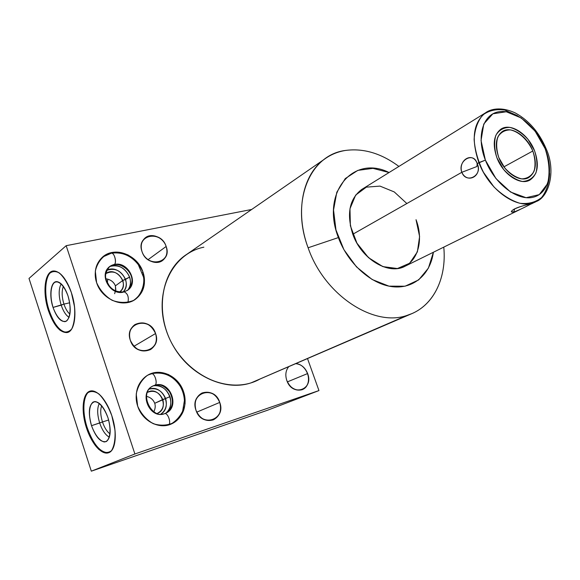 <?xml version="1.0" encoding="UTF-8"?>
<svg xmlns="http://www.w3.org/2000/svg" width="580" height="580" viewBox="0 0 580 580"><rect width="100%" height="100%" fill="white"/><g stroke="black" fill="none" stroke-linecap="round" stroke-linejoin="round"><path stroke-width="0.87" d="M389.064 172.521C353.408 154.526 320.537 192.168 338.372 237.582L308.111 247.776C324.336 295.06 373.665 327.294 406.928 315.447C373.665 327.294 324.336 295.06 308.111 247.776C290.319 200.832 310.293 154.737 345.346 150.466C363.421 148.009 381.27 153.33 398.895 166.431C381.27 153.33 363.421 148.009 345.346 150.466C337.705 151.721 330.767 154.606 324.539 159.123C302.579 174.507 294.734 211.867 308.111 247.776L338.372 237.582C347.782 263.342 370.823 284.07 392.145 286.672C413.504 289.369 430.316 274.478 433.39 252.249L428.402 268.119L418.673 279.908L405.079 286.215L388.977 286.15L372.128 279.502L356.482 266.88L343.925 249.69L335.972 229.948L333.543 210.018L336.813 192.234L345.274 178.567L357.817 170.382L372.962 168.367L389.064 172.521C353.408 154.526 320.537 192.168 338.372 237.582C347.782 263.342 370.823 284.07 392.145 286.672C413.504 289.369 430.316 274.478 433.39 252.249M406.855 203.536L394.27 191.936L379.987 186.107L366.342 187.144L355.678 195.083L349.972 208.727L350.378 225.772L356.939 243.15L368.488 257.65L382.858 266.611L397.416 268.533L409.589 263.255L417.368 251.894L419.594 236.51L416.034 219.689C424.219 240.867 417.462 263.472 400.635 267.902C383.931 272.658 361.006 256.875 352.792 234.255C346.296 213.237 349.551 198.128 362.565 188.928M66.171 245.688L29 278.436L91.321 471.17L267.568 410.22L318.957 390.579L134.893 453.973L66.171 245.688L251.698 209.46L66.171 245.688L29 278.436L66.171 245.688L134.893 453.973L91.321 471.17L134.893 453.973L318.957 390.579L267.568 410.22L91.321 471.17L267.568 410.22L318.957 390.579L307.56 358.701L318.957 390.579L134.893 453.973L66.171 245.688L251.698 209.46M29 278.436L91.321 471.17L29 278.436M48.408 310.605C43.37 295.249 44.008 277.552 50.032 272.477C55.963 267.162 66.127 276.479 71.42 292.762C76.814 308.973 75.69 327.345 69.325 331.557C61.676 334.515 54.701 327.533 48.408 310.605L49.155 310.43C43.297 293.11 45.182 272.825 53.208 270.99C45.182 272.825 43.297 293.11 49.155 310.43L48.408 310.605C53.621 325.279 59.783 332.601 66.889 332.579C75.11 331.818 77.691 311.068 71.42 292.762C66.214 278.414 60.204 271.15 53.411 270.969C44.682 271.418 42.26 292.508 48.408 310.605C44.442 297.134 44.167 283.323 47.785 275.326C50.837 271.346 54.665 270.541 59.261 272.897C63.938 277.218 67.99 283.837 71.42 292.762L74.537 306.798C75.153 316.136 74.211 323.531 71.71 328.969C68.447 332.558 64.547 332.971 60.001 330.223C55.484 325.692 51.62 319.152 48.408 310.605L49.155 310.43C43.297 293.11 45.182 272.825 53.208 270.99M86.507 427.982C81.309 412.119 82.309 395.219 88.928 391.609C95.468 387.759 106.35 398.902 111.824 415.729C117.399 432.506 115.855 449.964 108.859 452.654C101.942 455.59 91.611 443.888 86.507 427.982L87.246 427.75C81.707 411.235 83.157 393.356 90.552 390.992C83.157 393.356 81.707 411.235 87.246 427.75L86.507 427.982C92.822 445.273 100.115 453.553 108.388 452.828C115.804 450.95 117.646 432.861 111.824 415.729C105.48 398.757 98.346 390.521 90.429 391.022C82.541 392.595 80.779 410.945 86.507 427.982L83.498 414.461C82.911 405.681 83.89 398.822 86.442 393.878C89.828 390.702 93.996 390.739 98.955 393.987C103.958 399.156 108.25 406.399 111.824 415.729L114.956 429.918C115.471 439.053 114.318 445.969 111.505 450.667C107.894 453.422 103.646 452.987 98.76 449.355C93.931 444.026 89.849 436.899 86.507 427.982L87.246 427.75C81.707 411.235 83.157 393.356 90.552 390.992M411.575 313.758L251.169 382.814C223.931 391.935 187.927 374.615 171.499 342.729C154.846 310.96 161.595 272.165 184.846 255.657L186.862 254.265C161.001 270.635 153.939 313.49 173.703 346.709C193.147 380.132 233.617 394.175 260.094 378.958L251.169 382.814C220.349 393.37 179.046 368.996 166.344 330.651C153.171 292.443 172.274 253.387 203.863 247.181M235.9 220.378L239.315 218.022M295.981 363.704C301.332 364.341 305.211 367.626 307.632 373.549C305.211 367.626 301.332 364.341 295.981 363.704C304.812 363.972 311.649 377.167 307.125 385.229C302.927 393.588 290.232 390.695 286.774 380.4C285.099 375.101 285.693 370.598 288.557 366.915C285.693 370.598 285.099 375.101 286.774 380.4C290.363 388.274 295.524 391.37 302.267 389.68C307.973 386.606 309.763 381.234 307.632 373.549C314.07 389.724 292.262 397.264 286.774 380.4C285.099 375.101 285.693 370.598 288.557 366.915M141.991 251.531C135.706 234.508 161.073 229.586 166.148 246.478C172.623 263.132 147.349 268.808 141.991 251.531C144.782 260.601 156.455 265.517 162.704 260.391C166.735 256.962 167.888 252.322 166.148 246.478C163.321 237.329 151.365 232.384 145.109 237.938C141.368 241.352 140.331 245.884 141.991 251.531C136.235 234.624 160.682 229.876 166.148 246.478C172.093 263.03 147.74 268.496 141.991 251.531M195.968 410.227C189.428 392.5 214.411 384.728 219.74 402.418C226.454 419.724 201.594 428.315 195.968 410.227C199.788 418.709 205.545 421.928 213.244 419.891C219.711 416.418 221.872 410.596 219.74 402.418C215.789 393.762 209.88 390.63 202.014 393.015C195.931 396.553 193.916 402.288 195.968 410.227C189.957 392.58 214.027 385.076 219.74 402.418C225.932 419.666 201.97 427.946 195.968 410.227M130.326 340.271C123.83 322.422 150.343 315.767 155.571 333.529C162.262 350.958 135.858 358.44 130.326 340.271C135.01 349.943 141.737 353.039 150.51 349.573C155.81 345.854 157.499 340.511 155.571 333.529C150.735 323.662 143.854 320.682 134.93 324.575C130.014 328.309 128.484 333.543 130.326 340.271C124.381 322.516 149.93 316.1 155.571 333.529C161.711 350.885 136.264 358.092 130.326 340.271M96.606 282.612C92.01 269.055 99.361 254.968 111.838 252.546C124.25 249.929 138.671 259.159 143.021 272.245C147.552 285.295 140.976 299.396 128.564 302.325C116.218 305.457 101.022 296.213 96.606 282.612C101.696 299.584 123.598 308.538 135.698 299.091C143.854 292.458 146.291 283.511 143.021 272.245C137.779 254.917 114.702 245.913 102.587 257.034C95.599 263.603 93.605 272.129 96.606 282.612L95.33 271.143C97.019 263.755 100.862 258.122 106.858 254.236C113.673 251.887 120.72 252.119 128.006 254.932C134.749 259.173 139.758 264.944 143.021 272.245L144.398 283.402C142.934 290.689 139.294 296.373 133.487 300.462C126.752 303.072 119.639 303.021 112.143 300.324C105.147 296.075 99.963 290.174 96.606 282.612M137.663 406.101C132.907 392.087 140.019 376.645 152.359 373.172C164.64 369.504 179.06 378.218 183.563 391.747C188.239 405.217 181.917 420.616 169.643 424.625C157.441 428.845 142.223 420.174 137.663 406.101C142.245 420.95 159.036 429.708 171.31 423.995C183.338 417.31 187.42 406.558 183.563 391.747C178.756 376.376 160.769 367.611 148.168 374.905C137.583 381.799 134.082 392.196 137.663 406.101L136.235 394.052C137.808 386.12 141.542 379.871 147.443 375.325C154.164 372.346 161.16 372.077 168.432 374.528C175.182 378.515 180.228 384.257 183.563 391.747L185.093 403.448C183.737 411.256 180.206 417.542 174.5 422.291C167.859 425.546 160.798 426.017 153.323 423.712C146.319 419.732 141.1 413.859 137.663 406.101M398.895 166.431C381.27 153.33 363.421 148.009 345.346 150.466C310.293 154.737 290.319 200.832 308.111 247.776C324.336 295.06 373.665 327.294 406.928 315.447L412.177 313.497C434.71 303.739 446.673 276.74 443.772 247.131C446.962 279.045 432.644 307.755 406.928 315.447L251.169 382.814M287.375 381.887L307.632 373.549M148.038 259.68L166.148 246.478M196.75 412.148L219.74 402.418M133.915 346.318L155.571 333.529M127.752 290.16C130.543 286.411 131.167 282.054 129.63 277.088C125.396 267.887 118.828 264.335 109.932 266.445C118.828 264.335 125.396 267.887 129.63 277.088L122.779 280.488L115.398 285.839L115.645 290.812L115.398 285.839L122.779 280.488C124.163 285.331 123.098 289.166 119.596 292.008L119.763 291.892C123.141 289.036 124.142 285.237 122.779 280.488C118.668 272.426 113.006 270.142 105.785 273.644C113.006 270.142 118.668 272.426 122.779 280.488L125.526 279.422C127.027 284.403 126.201 288.608 123.054 292.044C126.201 288.608 127.027 284.403 125.526 279.422C121.307 270.621 115.05 267.598 106.749 270.36C115.05 267.598 121.307 270.621 125.526 279.422L129.63 277.088C131.167 282.054 130.543 286.411 127.752 290.16C136.735 280.075 122.358 260.884 109.932 266.445M142.404 272.687L143.021 272.245M106.002 278.813C110.526 279.495 113.658 281.837 115.398 285.839C113.658 281.837 110.526 279.495 106.002 278.813C110.657 279.582 113.789 281.923 115.398 285.839L122.779 280.488L129.63 277.088M146.551 396.379C150.582 397.38 153.309 399.685 154.729 403.296C153.214 399.62 150.488 397.314 146.551 396.379C150.488 397.314 153.214 399.62 154.729 403.296L162.784 399.511C164.423 406.058 162.552 410.72 157.158 413.482L157.68 413.264C162.697 410.35 164.394 405.768 162.784 399.511L165.597 398.482C167.439 405.217 165.822 410.451 160.762 414.185C165.822 410.451 167.439 405.217 165.597 398.482L169.947 396.633C171.861 403.288 170.549 408.77 165.996 413.083C170.549 408.77 171.861 403.288 169.947 396.633C166.619 388.709 161.102 385.084 153.403 385.772C161.102 385.084 166.619 388.709 169.947 396.633L154.729 403.296C155.6 405.971 155.295 408.791 153.816 411.764M182.896 392.058L183.563 391.747M154.729 403.296L162.784 399.511C159.457 392.326 154.447 389.876 147.755 392.182L147.429 392.348C154.215 389.774 159.333 392.16 162.784 399.511L165.597 398.482C162.161 390.659 156.701 387.534 149.212 389.115C156.701 387.534 162.161 390.659 165.597 398.482L169.947 396.633M67.679 332.383C60.559 332.442 54.382 325.126 49.155 310.43C54.375 325.097 60.538 332.412 67.65 332.391L67.679 332.383C60.559 332.442 54.382 325.126 49.155 310.43M53.034 307.422C57.181 318.478 61.727 322.988 66.678 320.943C70.891 316.368 71.333 307.994 67.99 295.836C63.633 284.519 59.015 280.104 54.15 282.598C50.148 287.448 49.778 295.72 53.034 307.422C56.804 317.767 61.089 322.422 65.895 321.392C70.854 317.557 71.55 309.038 67.99 295.836C64.975 287.346 61.378 282.627 57.21 281.684C50.946 280.539 48.749 294.887 53.034 307.422L61.204 305.174C63.292 311.293 65.924 315.361 69.107 317.383C65.924 315.361 63.292 311.293 61.204 305.174L53.034 307.422C56.419 316.361 60.349 321.11 64.837 321.683C70.18 320.617 71.789 308.082 67.99 295.836C64.445 286.665 60.429 281.96 55.948 281.72C50.728 283.257 49.394 295.626 53.034 307.422L63.945 304.116C65.511 308.77 67.512 312.127 69.933 314.186C67.512 312.127 65.511 308.77 63.945 304.116L61.204 305.174C58.515 295.988 58.515 288.883 61.204 283.852C58.515 288.883 58.515 295.988 61.204 305.174C63.292 311.293 65.924 315.361 69.107 317.383M107.793 279.212L107.372 282.685M69.701 302.782L63.945 304.116C61.777 296.909 61.589 290.986 63.38 286.361C61.589 290.986 61.777 296.909 63.945 304.116L61.204 305.174C58.515 295.988 58.515 288.883 61.204 283.852M114.63 293.683L115.819 289.645L115.398 285.839M108.837 452.661C100.623 453.038 93.424 444.737 87.246 427.75C93.424 444.737 100.623 453.038 108.837 452.661C100.623 453.038 93.424 444.737 87.246 427.75M91.517 425.684C95.823 437.218 100.688 442.533 106.097 441.626C110.758 438.125 111.382 430.157 107.96 417.723C103.421 405.884 98.484 400.649 93.155 402.012C88.725 405.826 88.182 413.721 91.517 425.684C96.07 437.82 101.094 443.048 106.59 441.373C110.86 437.501 111.324 429.62 107.96 417.723C104.277 407.617 99.963 402.223 95.011 401.556C88.936 403.535 87.769 411.575 91.517 425.684L99.68 422.987C102.225 430.331 105.459 435.072 109.388 437.204C105.459 435.072 102.225 430.331 99.68 422.987L91.517 425.684C95.033 435.014 99.224 440.43 104.081 441.946C109.903 442.061 111.875 430.338 107.96 417.723C104.269 408.132 99.985 402.738 95.127 401.556C89.429 401.918 87.769 413.547 91.517 425.684L102.479 421.957C104.436 427.685 106.959 431.665 110.055 433.92C106.959 431.665 104.436 427.685 102.479 421.957L99.68 422.987C97.143 414.54 97.034 408.008 99.347 403.383C97.034 408.008 97.143 414.54 99.68 422.987C102.225 430.331 105.459 435.072 109.388 437.204M108.649 420.007L102.479 421.957C100.449 415.331 100.18 409.915 101.674 405.71C100.18 409.915 100.449 415.331 102.479 421.957L99.68 422.987C97.143 414.54 97.034 408.008 99.347 403.383M520.042 209.503L405.21 266.155C388.796 275.478 361.521 259.383 352.792 234.255L461.825 172.303C466.378 184.505 483.292 175.196 477.159 163.589L478.891 162.61C489.614 191.552 519.491 211.243 536.145 201.564C519.491 211.243 489.614 191.552 478.891 162.61L485.38 160.116C494.522 183.802 517.418 201.253 533.136 197.243C548.992 193.589 554.147 170.774 545.127 148.647L546.15 148.806L545.127 148.647C536.333 126.469 515.272 109.221 499.191 111.715C482.988 113.861 475.999 136.481 485.38 160.116C494.522 183.802 517.418 201.253 533.136 197.243C548.992 193.589 554.147 170.774 545.127 148.647C536.333 126.469 515.272 109.221 499.191 111.715C482.988 113.861 475.999 136.481 485.38 160.116L478.891 162.61C470.946 139.171 473.215 122.532 485.685 112.694C473.215 122.532 470.946 139.171 478.891 162.61L477.159 163.589C473.816 150.967 457.141 160.762 461.825 172.303L352.792 234.255C346.412 213.861 349.37 198.933 361.681 189.479L487.048 111.875M532.817 151.01C537.595 165.677 535.246 174.899 525.763 178.676C516.758 180.764 503.947 170.846 498.786 157.542C494.08 142.412 496.632 133.212 506.427 129.942C515.548 128.34 527.764 138.2 532.817 151.01L503.918 166.851L532.817 151.01C527.126 135.93 511.248 125.49 502.468 131.421C495.791 136.51 494.559 145.218 498.786 157.542C504.404 172.594 520.021 182.888 528.684 177.596C535.855 172.514 537.232 163.654 532.817 151.01L503.918 166.851M531.613 203.798L529.656 204.174C524.153 205.262 518.824 207.002 513.663 209.394C510.588 211.54 510.632 212.411 513.793 212.012L514.656 208.851L513.793 212.012C520.289 209.902 533.114 202.782 531.635 203.718M485.38 160.116L477.159 163.589L476.934 166.511L461.825 172.303C467.27 184.346 482.669 175.936 477.159 163.589L476.934 166.511L461.825 172.303L476.934 166.511L477.159 163.589C472.947 151.104 457.83 160.022 461.825 172.303C457.141 160.762 473.816 150.967 477.159 163.589C483.292 175.196 466.378 184.505 461.825 172.303L352.792 234.255M531.49 203.747L527.51 204.696M524.052 205.567C516.461 207.604 512.227 209.641 511.342 211.671L513.793 212.012C520.332 209.902 533.034 202.754 531.737 203.718M164.655 413.649L164.575 413.671C151.975 419.463 138.272 393.153 152.823 386.048L154.838 385.229C158.137 383.931 154.679 372.592 151.344 373.752L151.344 373.752C154.679 372.592 158.137 383.931 154.838 385.229L152.823 386.048C138.352 392.587 149.524 419.405 164.408 413.728L164.575 413.671C167.663 412.395 171.484 422.74 168.715 424.915C171.484 422.74 167.663 412.395 164.575 413.671L164.517 413.685C167.591 412.257 171.513 422.718 168.715 424.915M154.838 385.229L154.838 385.229C170.063 379.857 180.67 407.203 165.648 413.25C180.67 407.203 170.063 379.857 154.838 385.229M154.664 385.301C158.731 385.026 161.53 382.916 169.49 391.71C174.355 401.019 173.072 408.197 165.648 413.25L165.438 413.344C180.619 406.942 169.737 379.762 154.316 385.403C138.518 390.717 148.545 419.079 164.408 413.728M123.953 291.885L124.171 291.827C127.752 293.56 129.006 297.105 127.926 302.47C129.006 297.105 127.752 293.56 124.171 291.827L123.953 291.885M134.632 299.802C143.122 293.241 144.652 281.286 143.441 276.957L138.33 264.705C131.203 255.613 122.206 251.778 111.353 253.199C114.434 252.561 117.095 262.74 114.311 264.502C117.095 262.74 114.434 252.561 111.353 253.199L102.602 257.034M114.311 264.502L109.439 266.829L114.311 264.502C127.796 260.899 139.193 282.554 127.788 290.13C139.193 282.554 127.796 260.899 114.311 264.502M127.187 290.551C139.969 282.569 126.447 259.245 112.411 265.075C97.962 270.505 108.402 295.909 123.569 292.074C110.41 295.945 98.542 274.746 109.439 266.829C102.566 276.08 106.401 280.285 108.953 285.273C112.281 290.254 117.356 292.436 124.171 291.827L127.788 290.13C139.642 277.399 123.692 262.392 113.861 264.734M496.959 157.891C503.157 174.507 520.383 185.861 529.939 180.054C537.885 174.442 539.414 164.655 534.521 150.684C528.242 134.038 510.697 122.503 501.004 129.086C493.66 134.705 492.311 144.304 496.959 157.891L503.563 169.403C509.515 175.907 515.772 179.923 522.333 181.453C528.431 181.17 532.976 178.314 535.963 172.862C537.645 166.264 537.16 158.869 534.521 150.684L528.141 139.555C522.435 133.197 516.352 129.144 509.878 127.404C503.759 127.382 499.083 130.014 495.857 135.299C493.942 141.882 494.312 149.415 496.959 157.891M134.893 453.973L91.321 471.17M307.56 358.701L318.957 390.579M308.111 247.776L338.372 237.582M119.763 291.892L119.596 292.008C130.478 284.874 115.891 265.423 105.785 273.644M123.054 292.044C133.001 283.069 118.378 263.552 106.749 270.36M165.996 413.083C177.204 404.572 167.004 382.524 153.403 385.772M157.158 413.482C170.556 408.762 159.587 384.997 147.429 392.348M160.762 414.185C173.26 407.167 162.523 383.916 149.212 389.115M63.38 286.361C61.589 290.986 61.777 296.909 63.945 304.116C65.511 308.77 67.512 312.127 69.933 314.186M101.674 405.71C100.18 409.915 100.449 415.331 102.479 421.957C104.436 427.685 106.959 431.665 110.055 433.92M498.786 157.542L504.76 167.953C510.139 173.84 515.801 177.48 521.739 178.872C527.271 178.633 531.389 176.052 534.1 171.122C535.637 165.141 535.21 158.441 532.817 151.01C527.93 140.121 519.18 131.82 510.458 129.905C504.912 129.905 500.678 132.298 497.771 137.09C496.045 143.057 496.386 149.872 498.786 157.542M545.127 148.647L535.086 131.131L521.297 118.001L506.275 111.759L492.87 113.803L483.785 123.997L481.037 140.541L485.38 160.116L495.987 178.604L510.596 192.045L526.082 197.707L539.248 194.633L547.556 183.729C550.13 173.224 549.318 161.53 545.127 148.647L546.15 148.806M517.396 115.63L504.665 110.048C496.262 108.83 488.976 110.475 482.799 114.971C477.673 121.075 474.781 129.209 474.114 139.381C474.933 150.271 478.05 161.247 483.466 172.303L493.906 186.876C502.229 195.003 510.857 200.463 519.774 203.254C528.344 204.232 535.615 202.333 541.582 197.555C546.425 191.306 549.108 183.28 549.637 173.478M529.656 204.174C524.153 205.262 518.824 207.002 513.663 209.394C510.588 211.54 510.632 212.411 513.793 212.012L514.656 208.851M151.228 373.788C154.816 372.273 158.34 385.018 154.432 385.359M111.099 253.257C114.883 251.85 117.443 265.625 113.238 264.777M406.928 315.447C432.644 307.755 446.962 279.045 443.772 247.131M184.846 255.657L324.539 159.123M135.698 299.091L134.835 299.671M66.889 332.579L67.65 332.391M536.145 201.564C548.702 197.243 556.524 171.238 546.07 148.603C539.045 132.189 528.75 120.285 515.178 112.897C500.772 106.263 490.339 109.236 485.685 112.694M535.623 201.818L531.672 203.768M511.342 211.671L511.676 210.953M147.806 375.108L151.344 373.752C163.415 371.338 173.065 375.536 180.271 386.345C182.751 390.782 184.128 395.531 184.411 400.584L182.642 411.126C179.909 416.802 175.863 421.196 170.506 424.321M153.156 385.881L154.563 385.33M110.113 266.314L113.615 264.785"/></g></svg>
